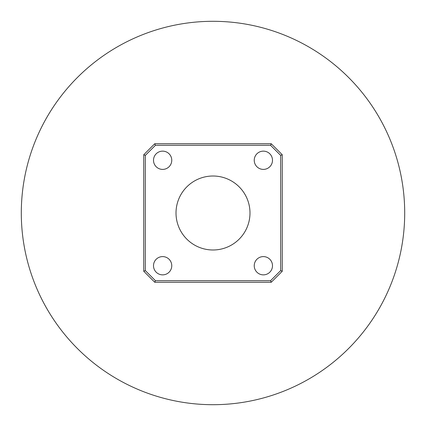 <?xml version="1.0" encoding="UTF-8"?>
<svg xmlns="http://www.w3.org/2000/svg" width="426" height="426" viewBox="0 0 426 426"><rect width="100%" height="100%" fill="white"/><g stroke="black" fill="none" stroke-linecap="round" stroke-linejoin="round"><path stroke-width="0.64" d="M176.013 213A36.987 36.987 0 0 1 213 176.013A36.987 36.987 0 0 1 249.987 213A36.987 36.987 0 0 1 213 249.987A36.987 36.987 0 0 1 176.013 213M272.496 265.728A9.127 9.127 0 0 0 263.369 256.601A9.127 9.127 0 0 0 254.237 265.728A9.127 9.127 0 0 0 263.369 274.861A9.127 9.127 0 0 0 272.496 265.728M171.763 160.272A9.127 9.127 0 0 0 162.631 151.139A9.127 9.127 0 0 0 153.504 160.272A9.127 9.127 0 0 0 162.631 169.399A9.127 9.127 0 0 0 171.763 160.272M171.763 265.728A9.127 9.127 0 0 0 162.631 256.601A9.127 9.127 0 0 0 153.504 265.728A9.127 9.127 0 0 0 162.631 274.861A9.127 9.127 0 0 0 171.763 265.728M272.496 160.272A9.127 9.127 0 0 0 263.369 151.139A9.127 9.127 0 0 0 254.237 160.272A9.127 9.127 0 0 0 263.369 169.399A9.127 9.127 0 0 0 272.496 160.272M21.3 213A191.7 191.7 0 0 0 213 404.7A191.7 191.7 0 0 0 404.7 213A191.7 191.7 0 0 0 213 21.3A191.7 191.7 0 0 0 21.3 213M270.585 145.319L155.415 145.319L145.319 155.415L145.319 270.585L155.415 280.681L270.585 280.681L280.681 270.585L280.681 155.415L270.585 145.319L271.24 143.743L282.257 154.76L282.257 271.24L271.24 282.257L154.76 282.257L143.743 271.24L143.743 154.76L154.76 143.743L271.24 143.743M271.24 282.257L270.585 280.681M280.681 270.585L282.257 271.24M280.681 155.415L282.257 154.76M154.76 282.257L155.415 280.681M143.743 271.24L145.319 270.585M155.415 145.319L154.76 143.743M143.743 154.76L145.319 155.415"/></g></svg>
